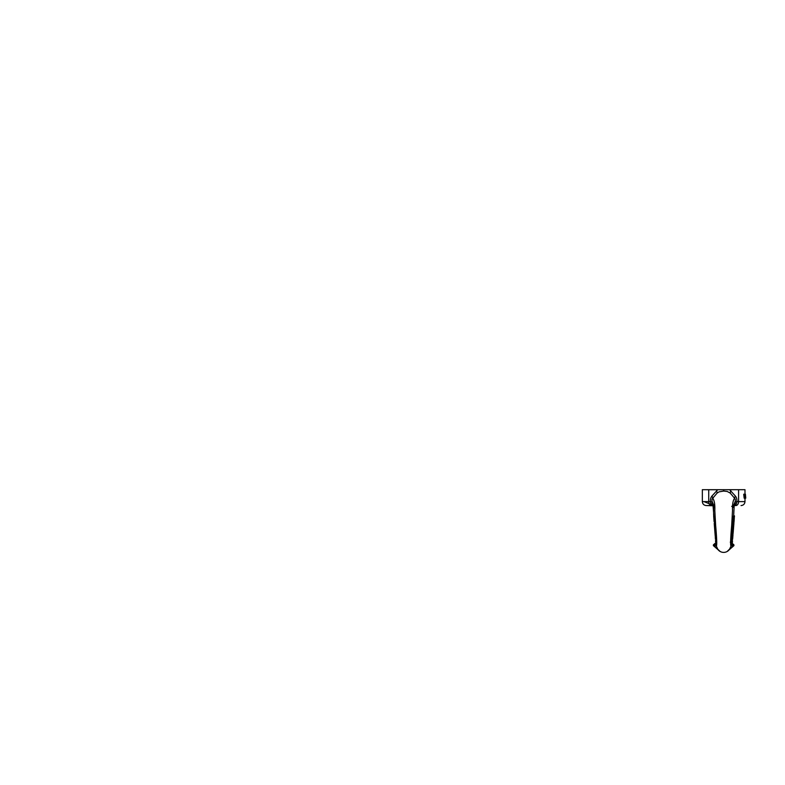<?xml version="1.0" encoding="UTF-8"?>
<svg xmlns="http://www.w3.org/2000/svg" width="785" height="785" viewBox="0 0 785 785"><rect width="100%" height="100%" fill="white"/><g stroke="black" fill="none" stroke-linecap="round" stroke-linejoin="round"><path stroke-width="1.18" d="M732.591 537.156L732.66 539.079A907.578 629.354 180 0 1 732.69 538.53A7.104 5.122 180 0 0 732.238 537.156M732.896 534.977L732.984 534.977C732.925 534.349 732.797 534.33 732.611 534.928C732.797 534.33 732.925 534.349 732.984 534.977L732.905 535.782M732.876 536.371L732.709 537.44M732.758 537.882L732.807 536.616M731.689 542.406L732.444 542.406C732.228 543.034 732.12 543.053 732.13 542.455C732.12 543.053 732.228 543.034 732.444 542.406L732.317 538.49A7.173 5.171 -0 0 0 732.012 537.921L732.042 536.822M732.052 537.98L732.719 537.98M730.305 542.082L731.335 544.437L730.982 546.066M731.335 544.397L730.963 546.193L733.936 545.359M745.426 494.216L745.75 498.161L745.142 498.161L745.426 494.216L744.553 494.216L745.142 498.161M732.631 505.56L735.839 505.56A3.945 2.767 -90 0 0 738.597 501.615L744.985 501.615L744.985 498.161L744.151 498.161L743.719 494.216L744.553 494.216M744.886 495.767L745.063 497.631L745.21 495.767M745.318 494.216L745.24 495.325L744.739 494.216M733.602 525.567L733.543 526.617A236.55 217.533 180 0 0 733.573 526.156A7.143 2.806 180 0 1 733.475 526.313L733.376 527.726A7.114 2.797 0 0 0 733.475 527.569L733.651 526.362M733.475 526.313L732.64 526.313A6.349 2.492 0 0 0 732.758 526.156L733.573 526.156M733.376 527.726L732.562 527.726L732.64 526.313M732.964 534.055L732.945 534.605A7.163 2.816 180 0 1 732.797 534.85L732.542 537.068L732.856 535.88L732.807 536.93L731.698 537.068L731.963 534.85A6.359 2.502 -0 0 0 732.14 534.605L732.945 534.605M732.729 535.625L732.69 536.577M732.101 534.673L732.169 534.055M732.797 534.85L731.963 534.85M732.66 535.419L731.816 535.419M733.847 523.86L733.504 525.724L732.68 525.724L733.092 522.957M733.887 522.957L732.778 522.967L732.876 521.024L733.995 520.269L733.995 521.868M733.828 524.439L733.906 523.428L733.681 524.439M733.504 525.724L733.779 524.772A7.271 3.346 180 0 1 733.798 524.851L733.69 525.724L733.798 524.88M733.906 523.428L733.72 524.115M733.131 530.562L733.004 532.907M732.062 533.133L732.101 534.094L733.131 533.457M733.337 530.778L733.151 531.759L732.346 531.759L732.552 530.719M733.023 532.956L733.308 531.229L733.023 532.956M733.18 531.994L733.308 531.229A7.094 3.268 -0 0 0 733.318 531.17A7.094 3.268 -0 0 0 733.318 531.092M732.905 533.143L732.062 533.143L732.346 531.759M734.053 521.485L734.053 521.544A229.024 210.615 180 0 0 734.093 520.995L734.269 518.267L733.808 519.464L732.955 519.464L732.621 518.502L733.416 516.088L734.24 516.088L733.7 517.119L732.817 517.119M733.318 519.533L733.327 520.161M734.034 521.721A7.31 2.875 180 0 1 733.779 522.3A93.346 85.85 180 0 0 733.789 521.829L734.063 521.299A177.901 163.604 0 0 1 734.034 521.721L733.798 521.721M733.416 519.533L733.367 520.161L733.386 519.533M733.592 526.627L733.553 527.991M733.494 527.334L733.2 530.14A173.289 159.355 -0 0 1 733.131 530.974L733.367 530.081M733.298 529.247L733.386 527.844M733.426 528.884L733.524 528.393A7.134 3.287 0 0 1 733.484 528.648L733.416 529.659M733.131 530.974L732.307 530.974A151.162 139.004 180 0 0 732.376 530.14L732.807 527.334M734.456 515.922L734.358 516.883L734.456 515.922M734.377 517.06L733.916 518.963L734.377 517.06M734.25 518.875L734.299 518.228L733.916 518.963M733.7 517.119L734.181 519.297M733.72 505.56C735.319 505.393 735.712 504.294 734.907 502.272L732.572 507.522M735.839 505.56L734.063 505.56A3.945 2.767 -90 0 0 736.83 501.615L734.907 502.272C735.614 500.398 735.506 499.064 734.593 498.259L730.236 493.098L727.224 491.479L723.662 491.067L719.05 491.861L717.097 493.098L712.741 498.259C714.37 500.457 715.066 504.529 714.811 510.476L715.655 525.518C716.411 534.065 717.255 545.683 716.322 546.036L717.951 549.549M731.012 546.036C730.079 545.683 730.923 534.065 731.679 525.518L732.523 510.476C732.268 504.529 732.964 500.457 734.593 498.259A6.319 3.464 -41.8 0 1 735.388 496.051C736.615 497.523 737.095 499.378 736.83 501.615L738.597 501.615L738.597 489.693L702.339 489.693L702.339 501.615L710.504 501.615L712.427 502.272C711.622 504.294 712.015 505.393 713.614 505.56M733.131 532.161L733.161 532.73M733.789 524.547L733.632 525.636M715.694 542.877L713.398 544.849L713.398 545.644L718.167 549.814A7.143 7.143 0 0 0 729.167 549.814L729.608 549.225M717.039 548.028L717.971 549.569L713.398 545.644M716.99 547.92L716.676 547.125M729.854 548.852L727.145 551.492L728.804 550.216M713.408 505.766L706.294 505.56L713.575 505.56L714.095 507.463M729.167 549.814L733.906 545.663L729.363 549.569L730.963 546.193M714.762 507.522L712.427 502.272C711.72 500.398 711.828 499.064 712.741 498.259A6.319 3.464 41.8 0 0 711.946 496.051L717.755 489.693L729.579 489.693L730.717 490.929A6.319 3.905 -53.2 0 0 730.236 493.098M713.271 505.56A3.945 2.767 -90 0 1 710.504 501.615C710.239 499.378 710.719 497.523 711.946 496.051M723.662 489.693L723.662 491.067M735.388 496.051L730.717 490.929L730.717 489.693L729.579 489.693M717.097 493.098A6.319 3.905 53.2 0 0 716.617 490.929L716.617 489.693L717.755 489.693M738.597 489.693L744.985 489.693L744.985 494.216M740.216 489.693L707.079 489.732M733.239 506.453L733.239 507.463M731.64 542.877L733.906 544.829L731.64 542.847L731.797 541.267L732.542 541.267M732.533 536.106L731.679 536.106M733.896 523.556L733.651 522.928M733.661 523.762L732.837 523.762M733.553 524.812L732.719 524.812M733.72 521.024L732.876 521.024M733.641 522.025L732.788 522.025M733.2 530.14L732.376 530.14M733.376 528.717L732.562 528.717M734.348 515.922L733.671 515.922M733.524 518.502L732.621 518.502M716.371 546.193L713.398 545.369M715.92 544.466L713.398 545.192M731.404 544.466L733.926 545.192M711.495 505.56A3.945 2.767 -90 0 1 708.737 501.615L708.737 489.693M731.689 542.896L732.199 542.896M732.032 537.156L731.237 545.261M733.7 526.117L733.661 526.607M732.65 537.156L731.826 537.156M733.946 522.849L733.151 522.849M733.102 523.369L733.896 523.369M733.779 525.018L733.818 524.517M732.994 534.173L732.189 534.173M734.093 520.161L733.288 520.161M734.142 520.298L734.004 522.133M733.514 527.147L732.719 527.147M734.436 515.843L733.641 515.843M733.965 519.533L733.131 519.533M734.456 515.981L734.417 516.579M732.709 528.717L732.788 527.726M733.671 515.843L734.24 504.559M732.366 533.064L733.2 532.544M732.415 532.554L733.2 532.554M734.407 516.756L734.367 517.276M732.847 526.892L733.602 527.402M715.694 542.847L713.398 544.849M718.53 550.226L720.188 551.492L717.667 549.137M713.477 506.541L713.594 509.347M713.604 510.378L713.604 510.868M713.594 511.457L713.585 512.095M713.585 513.822L713.604 514.548M713.643 515.549L713.987 520.357M714.007 520.69L714.075 521.574M714.222 523.467L715.213 535.969M715.272 536.744L715.331 537.705M715.37 538.382L715.41 539.167M715.498 540.659L715.586 541.836M711.033 504.549L709.228 503.872M711.033 504.48L703.959 501.615M731.689 506.364L732.621 505.972L731.689 506.364M712.937 504.304L716.273 545.928M744.985 501.615C744.759 504.009 743.444 505.334 741.04 505.56M702.339 501.615C702.575 504.009 703.89 505.334 706.294 505.56"/></g></svg>

